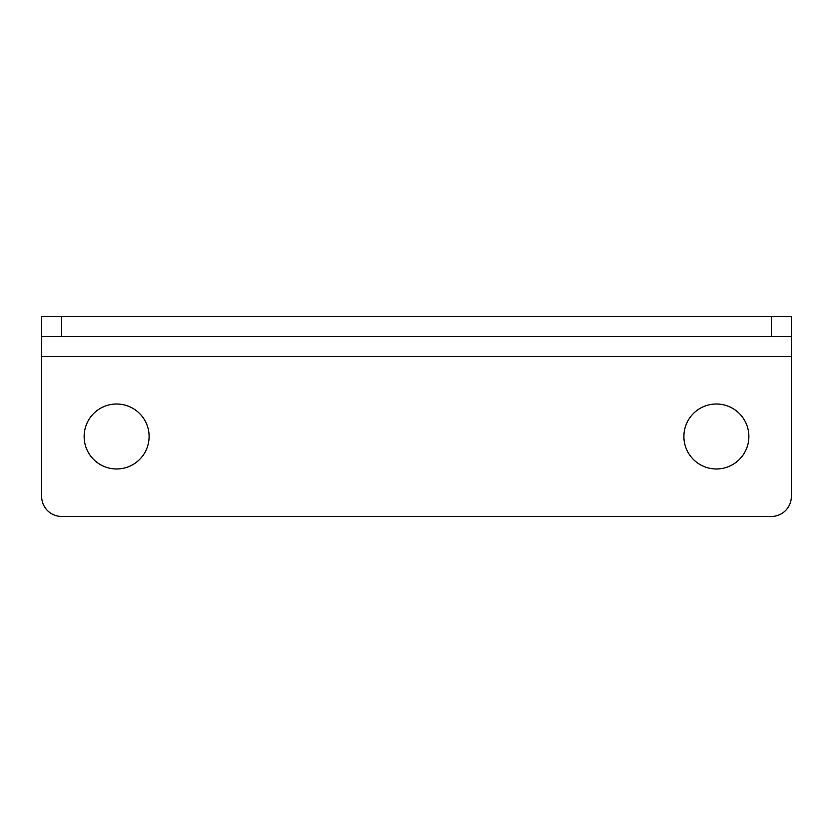 <?xml version="1.0" encoding="UTF-8"?>
<svg xmlns="http://www.w3.org/2000/svg" width="833" height="833" viewBox="0 0 833 833"><rect width="100%" height="100%" fill="white"/><g stroke="black" fill="none" stroke-linecap="round" stroke-linejoin="round"><path stroke-width="1.25" d="M61.642 516.46A19.992 19.992 0 0 1 41.65 496.468L41.65 336.532L791.35 336.532L791.35 316.54L791.35 496.468A19.992 19.992 0 0 1 771.358 516.46L61.642 516.46M791.35 316.54L41.65 316.54L41.65 336.532M84.133 436.492A32.487 32.487 0 0 1 116.62 404.005A32.487 32.487 0 0 1 149.107 436.492A32.487 32.487 0 0 1 116.62 468.979A32.487 32.487 0 0 1 84.133 436.492M683.893 436.492A32.487 32.487 0 0 1 716.38 404.005A32.487 32.487 0 0 1 748.867 436.492A32.487 32.487 0 0 1 716.38 468.979A32.487 32.487 0 0 1 683.893 436.492M791.35 356.524L41.65 356.524M61.642 336.532L61.642 316.54M771.358 316.54L771.358 336.532"/></g></svg>
